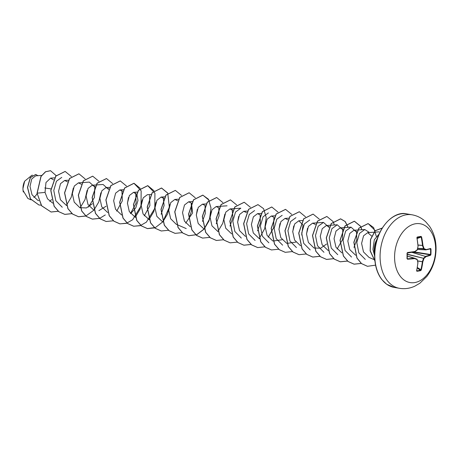 <?xml version="1.0" encoding="UTF-8"?>
<svg xmlns="http://www.w3.org/2000/svg" width="459" height="459" viewBox="0 0 459 459"><rect width="100%" height="100%" fill="white"/><g stroke="black" fill="none" stroke-linecap="round" stroke-linejoin="round"><path stroke-width="0.69" d="M430.599 255.21A59.647 13.77 -175.8 0 1 426.078 256.604A59.653 29.267 167.3 0 1 423.984 258.411A59.653 46.738 114.2 0 1 422.796 261.808A59.647 46.043 78.2 0 1 421.293 269.961L420.742 270.615A59.389 24.849 -161.7 0 1 416.921 271.28L416.6 270.776A59.647 39.009 -98.2 0 0 417.885 262.657A59.653 31.855 -124.1 0 0 417.145 259.599A59.653 3.288 -160.5 0 0 414.684 258.583A59.647 13.77 -175.8 0 1 407.523 259.209L407.001 258.641A59.389 23.885 -93.9 0 0 407.053 255.915A59.389 23.885 -93.9 0 0 407.047 253.173L407.581 252.496A59.647 6.73 -3.2 0 0 414.747 251.549A59.653 22.227 -20 0 0 417.231 249.811A59.653 39.698 -68.3 0 0 418.029 246.351A59.647 39.009 -98.2 0 0 416.887 237.739L417.22 237.051A59.389 5.915 -15.7 0 1 419.176 236.701A59.389 5.915 -15.7 0 1 421.041 236.385L421.58 236.93A59.647 46.043 78.2 0 1 422.94 245.496A59.653 38.889 49.1 0 1 424.07 248.629A59.653 10.322 12.1 0 1 426.141 249.576A59.647 6.73 -3.2 0 0 430.657 248.491L430.967 249.025A59.389 54.65 66.2 0 1 431.001 251.762A59.389 54.65 66.2 0 1 430.915 254.493L430.599 255.21L430.341 254.854L430.915 254.493M425.992 249.857A59.331 6.696 176.8 0 0 430.393 248.795L425.814 249.868A59.337 10.27 -167.9 0 0 423.755 248.921L423.64 248.778A59.337 38.682 -130.9 0 0 422.515 245.663L422.498 245.548A59.331 45.797 -101.8 0 0 421.15 237.022L421.041 236.385M435.637 249.604A29.835 20.19 -80.2 0 1 414.85 282.555A29.835 20.19 -80.2 0 1 394.579 256.724A29.835 20.19 -80.2 0 1 415.366 223.78A29.835 20.19 -80.2 0 1 435.637 249.604M407.047 253.173L407.581 252.496M24.631 181.236A11.768 7.964 99.8 0 0 24.62 181.265A11.768 7.964 99.8 0 0 22.95 188.471A11.768 7.964 99.8 0 0 23.048 190.393A11.768 7.964 99.8 0 0 23.323 192.028M33.84 197.399A11.768 7.964 99.8 0 0 37.116 193.572M32.578 175.229L31.855 175.281L24.648 181.207L22.956 188.511L23.059 190.456L27.884 198.466M378.985 234.182L374.297 239.764L372.955 249.38L374.601 255.852M374.619 254.131A15.187 10.282 -80.2 0 1 374.177 249.73A15.187 10.282 -80.2 0 1 377.269 238.72M51.035 188.896L44.775 187.96M35.624 175.843L31.751 178.958L30.001 186.4L32.004 194.736L37.592 200.164M53.571 179.871L50.576 178.126L45.969 182.55L45.039 192.401L47.529 198.85L52.722 203.125M67.536 181.862L64.662 180.479L60.525 183.663L58.563 191.254L60.45 199.774L66.498 205.494M81.312 184.231L78.437 182.848L74.295 186.038L72.338 193.629L74.22 202.138L79.803 207.663L86.395 207.944L92.408 203.75M95.007 186.509L92.213 185.218L88.065 188.408L86.108 196.01L88.002 204.519L93.917 210.182M98.88 210.635L106.086 206.229M108.783 188.878L105.989 187.588L101.841 190.783L99.884 198.38L101.778 206.894L107.687 212.551M122.553 191.248L119.759 189.963L115.616 193.153L113.66 200.749L115.553 209.27L121.589 214.978M130.597 213.664L135.766 207.87L137.981 200.463L136.914 194.455L133.535 192.332L129.398 195.511L127.43 203.113L129.318 211.628L135.365 217.348M150.959 194.45L147.31 194.702L143.168 197.892L141.206 205.477L143.093 213.997L149.141 219.718M163.955 198.454L161.086 197.072L156.944 200.267L154.981 207.858L156.869 216.373L162.784 222.036M177.65 200.732L174.856 199.441L170.708 202.643L168.757 210.239L170.645 218.742L176.222 224.256L186.222 228.588M185.694 223.149L192.591 212.947L191.506 203.194M191.426 203.102L188.632 201.811L184.489 205.007L182.533 212.609L184.426 221.118L190.336 226.775M205.202 205.471L202.408 204.18L198.265 207.37L196.303 214.967L198.196 223.487L204.112 229.144M219.052 207.933L216.183 206.55L212.041 209.74L210.079 217.331L211.972 225.857L217.882 231.514M232.747 210.211L229.953 208.925L225.811 212.115L223.854 219.7L225.736 228.215L231.657 233.883M246.523 212.58L243.729 211.295L239.587 214.485L237.624 222.081L239.518 230.596L245.095 236.11M260.299 214.955L257.505 213.664L253.357 216.86L251.4 224.457L253.293 232.965L259.335 238.686M274.069 217.325L271.275 216.034L267.132 219.23L265.176 226.826L267.069 235.347L272.64 240.843M273.099 241.032L282.119 239.741M287.925 219.792L285.05 218.409L280.914 221.594L278.952 229.19L280.839 237.705L286.755 243.368M286.875 243.402L295.894 242.111M301.701 235.019L303.009 225.019L298.826 220.779L294.684 223.963L292.722 231.554L294.609 240.074L300.53 245.737M315.396 224.44L312.602 223.149L308.459 226.339L306.497 233.929L308.385 242.45L313.962 247.963L320.566 248.244L326.567 244.045M329.166 226.809L326.378 225.518L322.224 228.72L320.273 236.31L322.161 244.819L328.208 250.534M342.942 229.179L340.148 227.888L336.005 231.084L334.049 238.686L335.942 247.194L341.852 252.852M356.718 231.548L353.923 230.257L349.781 233.447L347.824 241.05L349.718 249.564L355.627 255.221M371.647 236.064L367.699 232.627L363.557 235.817L361.594 243.408L363.488 251.934L369.053 257.436L373.695 259.45M365.295 259.404L358.823 252.84L356.804 242.593L359.466 233.407L364.796 229.523L369.461 232.506M351.514 257.029L345.053 250.476L343.028 240.223L345.69 231.032L351.026 227.148L356.477 232.042M356.523 232.202L356.827 239.529L353.969 247.424M337.738 254.665L331.272 248.101L329.258 237.842L331.914 228.668L337.25 224.784L342.701 229.666M342.753 229.827L342.512 239.615L337.084 249.053M323.968 252.289L317.502 245.726L315.482 235.484L318.139 226.293L323.475 222.414L328.931 227.297M310.192 249.92L303.726 243.356L301.706 233.12L304.369 223.923L309.705 220.039M296.416 247.55L289.95 240.986L287.931 230.734L290.593 221.548L295.929 217.675M282.641 245.181L276.18 238.617L274.161 228.37L276.811 219.184L282.153 215.3M268.871 242.811L262.405 236.247L260.385 226L263.041 216.814L268.377 212.93M273.88 217.973L273.644 227.767L268.211 237.2M255.095 240.436L248.623 233.866L246.609 223.619L249.271 214.433L254.607 210.555M260.104 215.61L260.408 222.925L257.551 230.831M241.319 238.072L234.847 231.497L232.839 221.255L235.496 212.069L240.832 208.185L233.734 208.667M232.099 209.597L232.977 217.331L229.999 226.092M218.782 208.495L219.086 215.822L216.229 223.717M205.007 206.12L205.316 213.452L202.453 221.353M191.231 203.75L191.535 211.083L188.678 218.972M163.232 197.743L164.11 205.477L161.132 214.233M149.456 195.373L149.904 205.557L144.246 215.862M135.675 192.998L136.134 203.176L130.471 213.492M121.905 190.628L122.358 200.801L116.701 211.123M95.994 184.96L103.086 184.478L108.542 189.366M78.437 182.848L89.316 182.108L94.761 187.002M94.812 187.163L94.428 197.468L88.386 207.089M62.258 207.244L55.791 200.686L53.772 190.445L56.428 181.253L61.764 177.369M45.039 192.401L37.185 193.164L41.046 176.445L45.613 171.769L50.553 170.714L56.216 175.677M51.62 199.579L49.807 201.398M41.109 205.144L38.94 204.989L30.489 198.845L27.597 187.49L30.397 177.627L35.779 174.466L37.919 175.682M37.07 193.141L41.545 205.77L51.098 212.018L41.66 205.787L37.07 193.141L40.931 176.428L45.498 171.752L50.496 170.702M38.883 204.978L30.374 198.822L27.483 187.467L30.283 177.61L35.722 174.454M51.098 212.018L58.316 211.272M66.348 205.425L71.202 197.301L73.354 188.035M71.38 176.56L65.172 171.442L55.849 176.136L50.892 190.485L54.208 206.263L58.878 211.725L64.874 214.393L72.092 213.642M80.124 207.795L84.978 199.671L87.13 190.405M85.156 178.93L78.948 173.812L69.625 178.505L64.662 192.855L67.984 208.627L72.648 214.089L78.644 216.763L85.804 216.04M85.867 216.017L93.906 210.159M93.98 210.073L98.777 201.977L100.9 192.78M98.932 181.299L92.718 176.181L83.395 180.875L78.437 195.224L81.759 210.997L86.424 216.464L92.42 219.132L99.574 218.409M99.637 218.386L105.306 214.932M112.662 183.589L106.494 178.551L97.17 183.25L92.213 197.599L95.535 213.372L100.2 218.834L106.195 221.502L113.35 220.779M127.43 203.417L128.451 197.513M126.477 186.044L120.269 180.926L110.946 185.614L105.989 199.969L109.305 215.741L113.975 221.204L119.971 223.872L127.189 223.126M135.221 217.273L140.075 209.149L142.227 199.883M140.253 188.414L134.045 183.296L124.722 187.989L119.759 202.333L123.081 218.111L127.745 223.573L133.741 226.241L140.965 225.495M148.997 219.649L153.851 211.519L155.997 202.258M154.029 190.783L147.815 185.666L138.492 190.359L133.535 204.708L136.857 220.481L141.521 225.943L147.517 228.616L154.735 227.865M162.853 221.921L167.65 213.831L169.773 204.628M167.759 193.067L161.591 188.035L152.268 192.728L147.31 207.078L150.632 222.856L155.297 228.318L161.293 230.986L168.447 230.263M181.534 195.442L175.367 190.405L166.043 195.098L161.086 209.447L164.402 225.226L169.073 230.688L175.068 233.356L182.223 232.633M196.303 215.26L197.318 209.379M195.304 197.812L189.137 192.774L179.819 197.468L174.856 211.817L178.178 227.589L182.843 233.057L188.838 235.725L196.854 234.658L204.1 229.121M204.175 229.035L208.971 220.945L211.094 211.754M209.126 200.267L202.912 195.15L193.589 199.843L188.632 214.192L191.954 229.965L196.618 235.427L202.614 238.095L209.769 237.372M217.95 231.405L222.747 223.315L224.87 214.112M222.902 202.637L216.694 197.519L207.365 202.207L202.408 216.562L205.73 232.334L210.394 237.802L216.39 240.47L223.544 239.741M237.624 222.374L238.646 216.482M236.632 204.921L230.464 199.889L221.14 204.582L216.183 218.932L219.5 234.704L224.164 240.166L230.16 242.84L237.32 242.117M250.402 207.29L244.234 202.258L234.91 206.952L229.953 221.301L233.275 237.073L237.94 242.536L243.936 245.209L251.096 244.486M259.272 238.519L264.745 228.548L266.214 217.526L263.609 208.684L258.01 204.628L248.686 209.321L243.729 223.676L247.051 239.449L251.716 244.911L257.711 247.579L264.929 246.833M278.946 229.489L279.967 223.59M277.999 212.115L271.791 207.003L262.462 211.691L257.505 226.04L260.827 241.818L265.491 247.281L271.487 249.948L278.705 249.203M292.722 231.858L293.743 225.96M291.729 214.405L285.561 209.373L276.238 214.06L271.28 228.41L274.597 244.182L279.261 249.65L285.257 252.318L292.481 251.572M306.497 234.228L307.513 228.335M305.545 216.86L299.331 211.742L290.008 216.436L285.05 230.785L288.372 246.558L293.037 252.02L299.033 254.688L306.193 253.965M319.275 219.144L313.113 214.112L303.783 218.805L298.826 233.155L302.148 248.933L306.813 254.395L312.814 257.063L320.026 256.311M334.387 224.973L333.096 221.599M333.05 221.513L326.883 216.482L317.559 221.175L312.602 235.524L315.918 251.297L320.589 256.765L326.584 259.433L333.802 258.687M348.157 227.343L345.202 221.519L340.658 218.851L331.335 223.544L326.378 237.894L329.694 253.666L334.359 259.134L340.354 261.802L347.515 261.079M361.933 229.712L360.642 226.339M360.596 226.258L354.428 221.221L345.105 225.92L340.148 240.269L343.47 256.042L348.134 261.504L354.13 264.172L361.285 263.449M375.284 230.716L368.21 223.596L358.961 228.186L353.946 242.318L357.027 258.027L361.549 263.592L367.447 266.3L375.554 265.164M382.118 228.18L375.278 230.722L370.625 239.443L370.241 250.803L374.883 260.832M50.983 212.001L58.264 211.232M72.344 193.44L73.205 188.465M65.115 171.431L55.734 176.113L50.777 190.462L54.093 206.24L58.763 211.702L64.759 214.37L72.04 213.601M86.114 195.815L86.975 190.835M78.891 173.806L69.51 178.482L64.547 192.832L67.869 208.61L72.533 214.072L78.529 216.74L85.816 215.971M99.89 198.19L100.75 193.21M92.661 176.176L83.28 180.857L78.323 195.207L81.645 210.979L86.309 216.441L92.305 219.109L99.523 218.364M106.436 178.545L97.056 183.227L92.098 197.577L95.42 213.355L100.085 218.817L106.138 221.49M120.212 180.915L110.831 185.597L105.874 199.946L109.19 215.724L113.861 221.186L119.856 223.854L126.397 223.344L132.622 219.752L141.022 205.993L141.148 190.812L133.93 183.273L124.607 187.966L119.644 202.316L122.966 218.088L127.631 223.556L133.626 226.224L140.167 225.713L146.392 222.127L154.798 208.369L154.918 193.182L147.7 185.643L138.377 190.342L133.42 204.691L136.742 220.463L141.406 225.926L147.402 228.593L155.463 227.509L162.738 221.904M162.813 221.817L169.36 207.187L167.73 193.222M167.69 193.136L161.476 188.018L152.153 192.711L147.196 207.061L150.518 222.833L155.182 228.295L161.235 230.975M175.309 190.399L165.928 195.075L160.971 209.43L164.288 225.203L168.958 230.665L175.011 233.344M189.079 192.769L179.704 197.45L174.741 211.8L178.063 227.572L182.728 233.034L188.724 235.708L196.785 234.618L204.06 229.018M204.135 228.926L209.562 218.96L211.002 207.967L208.386 199.166L202.798 195.127L193.474 199.82L188.517 214.169L191.839 229.948L196.504 235.41L202.557 238.083M216.637 197.508L207.25 202.189L202.293 216.539L205.615 232.317L210.279 237.779L216.332 240.459M230.407 199.877L221.026 204.559L216.069 218.909L219.385 234.681L224.049 240.149L230.102 242.828M244.177 202.247L234.796 206.934L229.839 221.284L233.161 237.056L237.825 242.518L243.821 245.186L251.044 244.44M265.182 226.637L266.042 221.651M257.952 204.622L248.571 209.304L243.614 223.653L246.936 239.426L251.601 244.894L257.654 247.567M271.734 206.992L262.347 211.674L257.39 226.023L260.712 241.801L265.377 247.263L271.43 249.937M285.504 209.361L276.123 214.043L271.166 228.393L274.482 244.165L279.147 249.627L285.2 252.307M299.274 211.731L289.893 216.418L284.936 230.762L288.258 246.54L292.922 252.002L298.975 254.682M313.055 214.101L303.669 218.782L298.711 233.138L302.033 248.91L306.698 254.372L312.699 257.04L319.975 256.271M326.825 216.476L317.444 221.152L312.487 235.501L315.803 251.28L320.474 256.742L326.469 259.41L333.75 258.641M348.054 227.354L345.093 221.508L340.544 218.834L331.22 223.527L326.263 237.877L329.579 253.649L334.244 259.111L340.239 261.779L347.463 261.033M361.824 229.724L360.573 226.407M360.527 226.321L354.314 221.204L344.99 225.897L340.033 240.246L343.355 256.019L348.02 261.487L354.015 264.154L361.233 263.409M376.288 236.339L373.66 227.589L368.095 223.573L358.846 228.163L353.832 242.295L356.913 258.004L361.434 263.575L367.389 266.289M381.911 228.146L375.141 230.722L370.488 239.506L370.149 250.912L374.894 260.959M417.07 238.169L420.897 236.746A59.073 5.887 164.3 0 0 419.038 237.056A59.073 5.887 164.3 0 0 417.099 237.406L416.887 237.739M407.001 258.641L407.385 258.836A59.331 13.695 4.2 0 0 414.511 258.21L414.592 258.222A0.316 0.316 0 0 0 414.575 258.216L407.213 256.013L414.575 258.216M407.185 255.892A59.073 23.759 86.1 0 1 407.133 258.56L407.523 259.209M416.6 270.776L416.806 270.873A59.073 24.711 18.3 0 0 420.605 270.213L420.863 269.881A59.331 45.797 -101.8 0 0 422.36 261.768L422.378 261.647A59.337 46.485 -65.8 0 0 423.554 258.268L423.674 258.078A59.337 29.112 -12.7 0 0 425.757 256.283L425.843 256.242A59.331 13.695 4.2 0 0 430.341 254.854L412.957 252.071M416.629 270.615L416.921 271.28M411.574 252.261L426.078 256.604L411.723 252.238M414.219 251.893L430.519 254.504A59.073 54.357 -113.8 0 0 430.565 249.065L430.967 249.025M430.416 248.795L430.657 248.491M407.219 254.395L423.984 258.411L407.219 254.177M425.832 249.874L417.432 249.455L425.866 249.88A0.316 0.316 0 0 0 425.946 249.874L426.141 249.576L425.814 249.868L417.438 249.449M417.627 260.976L422.796 261.808L417.598 260.844M417.656 248.52L423.755 248.921L424.07 248.629L417.69 248.382M421.293 269.961L417.317 267.511M418.017 245.106L422.94 245.496L418.006 244.991M420.742 270.615L417.237 267.964M417.128 238.514L421.58 236.93M416.697 270.85L417.971 262.577M417.168 259.381L417.242 259.45A0.316 0.316 0 0 0 417.059 259.237L417.988 262.605A0.316 0.316 0 0 0 417.983 262.508L417.891 262.422M416.915 237.756A59.331 38.803 81.8 0 1 418.051 246.317L416.99 237.733L417.22 237.051M407.213 256.03L417.042 259.232A59.337 3.27 19.5 0 0 414.62 258.233M418.034 246.437L417.208 250.052A0.316 0.316 0 0 0 417.329 249.874L417.254 249.885M414.764 251.721A59.337 22.112 160 0 0 417.122 250.075L414.592 251.842A0.316 0.316 0 0 0 414.724 251.79L414.666 251.807M407.437 252.777A59.331 6.696 176.8 0 0 414.563 251.842L407.219 253.047M407.185 253.15A59.073 23.759 86.1 0 1 407.185 255.847M399.41 288.304A37.294 25.239 -80.2 0 1 380.075 256.002A37.294 25.239 -80.2 0 1 412.062 214.801L406.789 213.894A37.294 25.239 99.8 0 0 374.802 255.095A37.294 25.239 99.8 0 0 394.138 287.397L399.41 288.304C404.689 289.17 409.812 288.464 414.787 286.198L419.847 283.237L426.79 276.502C432.768 268.572 435.861 259.41 436.05 249.013C436.119 240.459 433.967 232.908 429.59 226.362L425.786 221.869C421.867 218.1 417.294 215.747 412.062 214.801M430.565 249.065L429.377 249.076M407.259 258.807L407.208 253.133M394.138 287.397L386.685 284.264L381.871 279.623C377.08 273.369 374.659 265.164 374.601 255.015C374.194 231.284 392.434 210.084 406.789 213.894M35.624 175.837L41.614 175.43M37.592 200.17L38.82 200.698M50.576 178.126L54.673 177.851M64.662 180.479L68.448 180.221M79.803 207.663L80.268 207.864M92.213 185.218L95.862 184.971M105.989 187.588L109.638 187.341M119.759 189.957L123.54 189.705M133.535 192.327L137.316 192.074M161.086 197.072L164.867 196.813M174.856 199.441L178.505 199.195M188.632 201.811L192.281 201.564M202.408 204.18L206.189 203.928M216.183 206.55L227.056 205.816M229.953 208.925L233.602 208.673M243.729 211.295L247.378 211.048M245.089 236.11L245.559 236.31M257.505 213.664L261.154 213.418M271.275 216.034L274.93 215.787M272.64 240.849L272.979 240.998M285.05 218.404L288.7 218.157M298.826 220.773L302.475 220.527M312.602 223.149L316.251 222.896M316.383 222.89L323.475 222.408M313.962 247.963L314.432 248.164M326.372 225.518L330.027 225.271M330.159 225.26L337.25 224.778M340.148 227.888L351.026 227.148M353.923 230.257L357.572 230.011M357.704 229.999L364.796 229.523M367.699 232.627L373.844 232.214M373.982 232.202L379.042 231.858M31.063 199.854L27.879 198.477"/></g></svg>
